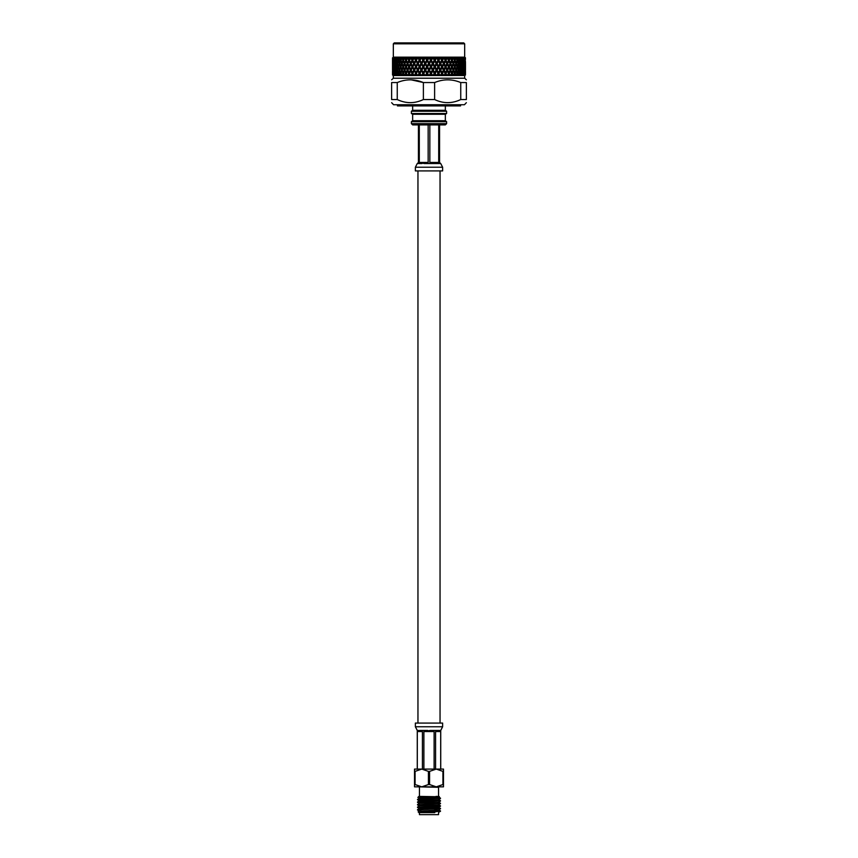 <?xml version="1.0" encoding="UTF-8"?>
<svg xmlns="http://www.w3.org/2000/svg" width="858" height="858" viewBox="0 0 858 858"><rect width="100%" height="100%" fill="white"/><g stroke="black" fill="none" stroke-linecap="round" stroke-linejoin="round"><path stroke-width="1.29" d="M440.047 723.069L440.047 170.914M421.75 769.09L415.079 771.374L415.079 784.544L421.75 786.84L428.432 784.544L428.432 771.374L421.75 769.09L436.25 769.09L429.568 771.374L429.568 784.544L436.25 786.84L442.921 784.544L442.921 771.374L436.25 769.09L443.489 769.09L443.489 786.84L414.511 786.84L414.511 769.09L421.75 769.09M429.568 784.544L428.432 784.544M415.079 784.544L414.511 784.544M443.489 784.544L442.921 784.544M428.432 771.374L429.568 771.374M442.921 771.374L443.489 771.374M414.511 771.374L415.079 771.374M436.25 786.84L439.006 786.84L436.25 786.84M434.727 812.612L418.876 812.612L418.136 811.85L437.816 811.228L440.508 810.949L438.824 809.963L420.72 811.496M418.393 809.823L440.508 808.386L438.073 807.271M418.393 807.271L440.508 805.834L438.073 804.718M418.393 804.718L440.508 803.281L438.824 802.294L419.154 803.281L438.846 802.316M418.393 802.155L440.508 800.718L438.824 799.742L424.077 800.611L419.154 801.04L426.834 801.587M426.834 799.999L417.514 799.42L440.508 798.165L435.66 797.779M437.816 811.228L440.508 810.949M431.091 812.612L439.607 811.11M420.72 810.306L417.492 809.984L439.607 808.547M431.166 806.563L438.846 807.11L433.923 807.539L419.176 808.418L417.492 807.432L439.607 805.994M419.154 805.834L438.846 804.879L419.176 805.855L417.492 804.879L439.607 803.442M419.154 803.281L417.492 802.316L439.607 800.879M426.834 800.321L425.021 800.257M426.834 801.265L419.176 800.75L417.492 799.763L439.607 798.326M438.545 814.639L419.455 814.639L438.545 814.639L438.545 812.612M419.927 798.326L417.867 797.425L418.876 796.396L438.138 796.739M418.994 786.84L438.545 787.301L438.545 796.396M436.025 796.396C444.659 796.642 434.995 796.878 424.914 797.114C415.09 797.339 415.808 797.554 427.091 797.779M440.508 811.228L438.824 812.247M420.72 811.175L438.846 809.984M432.979 804.085L431.166 804.01M432.979 801.533L431.166 801.458M419.176 800.75L438.846 799.763M432.979 798.98L431.166 798.895M419.176 798.187L438.824 796.91M419.154 808.386L438.824 807.41M426.834 806.702L425.021 806.617M426.834 804.139L425.021 804.064M426.834 799.034L419.176 798.455L438.846 797.211L435.306 796.846M420.72 808.654L437.28 809.03M429.3 807.743L421.643 807.743M435.585 769.09L435.585 731.542L438.449 730.437L439.746 730.437L440.701 731.542L440.701 769.09M438.449 730.437L430.287 730.437L434.116 731.542L434.116 769.09M417.299 769.09L417.299 731.542L418.243 730.437L422.415 731.542L422.415 769.09M423.884 769.09L423.884 731.542L430.287 730.437M440.701 730.437L439.746 730.437M417.299 730.437L418.243 730.437M442.621 726.758L415.379 726.758L415.379 723.069L442.621 723.069L442.621 726.758L440.733 730.437L440.733 769.09M395.677 57.947L395.12 60.371L395.677 62.795L396.278 60.371L395.677 57.947L396.342 57.239L396.053 57.818L398.015 57.239L398.412 59.545L398.97 57.818L400.053 57.239L400.021 57.818L405.051 57.239M400.021 57.818L400.654 59.545L401.297 57.818M401.887 57.947L400.965 60.371L401.887 62.795L402.863 60.371L401.887 57.947L402.434 57.239M403.206 61.197L402.22 63.631L403.206 66.055L404.236 63.631L403.206 61.197L403.721 60.489L402.863 60.371M404.59 64.457L403.55 66.881L404.59 69.305L405.673 66.881L404.59 64.457L405.073 63.749L404.236 63.631M406.049 67.707L404.955 70.131L406.049 72.555L407.164 70.131L406.049 67.707L406.499 66.999L405.673 66.881M407.561 70.957L406.424 73.38L407.175 74.989L407.958 74.989L408.73 73.38L407.561 70.957L407.99 70.249L407.164 70.131M407.153 74.957L406.049 74.217L405.695 74.989L406.402 74.989M406.049 72.555L406.499 73.509L405.673 73.38L404.59 70.957L403.55 73.38L404.236 74.989L405.673 73.38M404.59 69.305L405.073 70.249L404.236 70.131L403.206 67.707L402.22 70.131L403.206 72.555L404.236 70.131M403.206 66.055L403.721 66.999L402.863 66.881L401.887 64.457L400.965 66.881L401.887 69.305L402.863 66.881M401.887 62.795L402.434 63.749L401.565 63.631L400.654 61.197L399.774 63.631L400.654 66.055L401.565 63.631M400.654 59.545L401.212 60.489L400.654 61.197M400.064 57.229L397.865 57.818M402.499 57.818L403.206 59.545L403.936 57.818M404.59 57.947L403.55 60.371L404.59 62.795L405.673 60.371L404.59 57.947L405.083 57.218L405.266 57.818L414.446 57.218L411.121 63.749L410.339 63.631L409.137 61.197L407.958 63.631L409.137 66.055L410.339 63.631M406.049 61.197L404.955 63.631L406.049 66.055L407.164 63.631L406.049 61.197L406.499 60.489L405.673 60.371M407.561 64.457L406.424 66.881L407.132 68.415L407.561 69.305L408.73 66.881L407.561 64.457L407.99 63.749L407.164 63.631M409.137 67.707L407.958 70.131L409.137 72.555L410.339 70.131L409.137 67.707L409.523 66.999L408.73 66.881M410.757 70.957L409.545 73.38L410.349 74.989L411.186 74.989L412.012 73.38L410.757 70.957L411.121 70.249L410.339 70.131M409.137 72.555L409.545 73.38M407.561 69.305L407.958 70.131M406.049 66.055L406.499 66.999M404.59 62.795L405.073 63.749M403.206 59.545L403.721 60.489M405.266 57.818L406.049 59.545L406.842 57.818M407.561 57.947L406.424 60.371L407.561 62.795L408.73 60.371L407.561 57.947L407.99 57.239L409.523 60.489L408.73 60.371M410.757 64.457L409.545 66.881L410.757 69.305L412.012 66.881L410.757 64.457L411.121 63.749L412.441 66.055L413.717 63.631L412.441 61.197L411.186 63.631M412.441 67.707L411.186 70.131L412.441 72.555L413.717 70.131L412.773 66.999L411.186 70.131M414.167 70.957L412.87 73.38L413.728 74.989L414.607 74.989L415.476 73.38L414.457 70.249L412.87 73.38M415.926 67.707L414.607 70.131L415.926 72.555L417.267 70.131L416.184 66.999L414.457 70.249L413.717 70.131M412.441 72.555L412.773 73.509L411.754 75.504L411.186 74.989M414.167 64.457L412.87 66.881L414.167 69.305L415.476 66.881L414.457 63.749L412.773 66.999L412.012 66.881M410.757 69.305L412.773 73.509L412.012 73.38M409.137 66.055L409.545 66.881M409.137 61.197L409.545 60.371L410.757 62.795L412.012 60.371L410.757 57.947L409.545 60.371M407.561 62.795L407.958 63.631M406.049 59.545L406.499 60.489M408.29 57.818L409.137 59.545L409.995 57.818M417.728 70.957L416.387 73.38L417.267 74.989L418.189 74.989L419.09 73.38L417.953 70.249L416.387 73.38M419.562 67.707L418.189 70.131L419.562 72.555L420.946 70.131L419.744 66.999L417.953 70.249L417.267 70.131M415.926 72.555L415.122 75.504L414.607 74.989M414.167 69.305L414.607 70.131M417.728 64.457L416.387 66.881L417.728 69.305L419.09 66.881L417.953 63.749L416.184 66.999L415.476 66.881M412.441 66.055L412.87 66.881M415.926 61.197L414.607 63.631L415.926 66.055L417.267 63.631L416.184 60.489L414.457 63.749L413.717 63.631M412.441 61.197L412.773 60.489L412.012 60.371M410.757 62.795L416.184 73.509L415.476 73.38M410.757 57.947L411.121 57.239L414.167 62.795L415.476 60.371L414.167 57.947L412.87 60.371M409.137 59.545L411.121 63.749M411.54 57.818L412.441 59.545L413.352 57.818M421.417 70.957L420.034 73.38L420.946 74.989L421.889 74.989L422.812 73.38L421.568 70.249L420.034 73.38M423.294 67.707L421.889 70.131L423.294 72.555L424.699 70.131L423.412 66.999L421.568 70.249L420.946 70.131M419.562 72.555L418.64 75.504L418.189 74.989M417.728 69.305L418.189 70.131M421.417 64.457L420.034 66.881L421.417 69.305L422.812 66.881L421.568 63.749L419.744 66.999L419.09 66.881M415.926 66.055L416.387 66.881M419.562 61.197L418.189 63.631L419.562 66.055L420.946 63.631L419.744 60.489L417.953 63.749L417.267 63.631M414.167 62.795L414.607 63.631M417.728 57.947L416.387 60.371L417.728 62.795L419.09 60.371L417.953 57.239L416.184 60.489L415.476 60.371M414.167 57.947L414.435 57.239M412.441 59.545L419.09 73.38M414.982 57.818L416.184 60.489L414.468 57.218L414.982 57.818L421.546 57.239L419.744 60.489L419.09 60.371M415.926 59.545L416.881 57.818M425.182 70.957L423.777 73.38L424.71 74.989L425.665 74.989L426.608 73.38L425.268 70.249L423.777 73.38M427.091 67.707L425.675 70.131L427.091 72.555L428.517 70.131L427.134 66.999L424.699 70.131M423.294 72.555L422.275 75.504L421.889 74.989M421.417 69.305L421.889 70.131M425.182 64.457L423.777 66.881L425.182 69.305L426.608 66.881L425.268 63.749L423.412 66.999L422.812 66.881M419.562 66.055L420.034 66.881M423.294 61.197L421.889 63.631L423.294 66.055L424.699 63.631L423.412 60.489L421.568 63.749L420.946 63.631M417.728 62.795L418.189 63.631M423.294 74.217L422.844 74.989L423.745 74.989L423.412 73.509L416.387 60.371M418.586 57.818L419.562 59.545L420.549 57.818M421.417 57.947L420.034 60.371L421.417 62.795L422.812 60.371L421.546 57.239L422.297 57.818L425.246 57.239L423.412 60.489L422.812 60.371M429 70.957L427.574 73.38L428.517 74.989L429.483 74.989L430.426 73.38L429 70.249L427.574 73.38M430.909 67.707L429.483 70.131L430.909 72.555L432.325 70.131L430.866 66.999L428.517 70.131M427.091 72.555L425.986 75.504L425.665 74.989M425.182 69.305L425.675 70.131M429 64.457L427.574 66.881L429 69.305L430.426 66.881L429 63.749L426.608 66.881M423.294 66.055L423.777 66.881M427.091 61.197L425.675 63.631L427.091 66.055L428.517 63.631L427.134 60.489L424.699 63.631M421.417 62.795L421.889 63.631M419.562 59.545L420.034 60.371M422.297 57.818L423.294 59.545L424.302 57.818M425.182 57.947L423.777 60.371L425.182 62.795L426.608 60.371L425.246 57.239L426.083 57.818L428.989 57.239L426.608 60.371M432.818 70.957L431.392 73.38L432.335 74.989L433.29 74.989L434.223 73.38L432.732 70.249L431.392 73.38M434.706 67.707L433.301 70.131L434.706 72.555L436.111 70.131L434.588 66.999L432.325 70.131M430.909 72.555L429.483 74.989M429 69.305L429.483 70.131M432.818 64.457L431.392 66.881L432.818 69.305L434.223 66.881L432.732 63.749L430.426 66.881M427.091 66.055L427.574 66.881M430.909 61.197L429.483 63.631L430.909 66.055L432.325 63.631L430.866 60.489L428.517 63.631M425.182 62.795L425.675 63.631M423.294 59.545L423.777 60.371M426.083 57.818L427.091 59.545L428.11 57.818M429 57.947L427.574 60.371L429 62.795L430.426 60.371L428.989 57.218L429.89 57.818L432.743 57.229L430.426 60.371M436.583 70.957L435.188 73.38L436.111 74.989L437.054 74.989L437.966 73.38L436.432 70.249L435.188 73.38M438.438 67.707L437.054 70.131L438.438 72.555L439.811 70.131L438.256 66.999L436.111 70.131M434.706 72.555L433.29 74.989M432.818 69.305L432.732 70.249L433.301 70.131M436.583 64.457L435.188 66.881L436.583 69.305L437.966 66.881L436.432 63.749L434.223 66.881M430.909 66.055L431.392 66.881M434.706 61.197L433.301 63.631L434.706 66.055L436.111 63.631L434.588 60.489L432.325 63.631M429 62.795L429.483 63.631M427.091 59.545L427.574 60.371M429.89 57.818L430.909 59.545L431.917 57.818M432.818 57.947L431.392 60.371L432.818 62.795L434.223 60.371L432.722 57.239L435.703 57.818L436.432 57.229L434.223 60.371M440.272 70.957L438.91 73.38L439.811 74.989L440.733 74.989L441.613 73.38L440.047 70.249L438.256 73.509L438.91 73.38M442.074 67.707L440.733 70.131L442.074 72.555L443.393 70.131L441.816 66.999L439.811 70.131M438.438 72.555L437.054 74.989M436.583 69.305L436.432 70.249L437.054 70.131M440.272 64.457L438.91 66.881L440.272 69.305L441.613 66.881L440.047 63.749L437.966 66.881M434.706 66.055L434.588 66.999L435.188 66.881M438.438 61.197L437.054 63.631L438.438 66.055L439.811 63.631L438.256 60.489L436.111 63.631M432.818 62.795L432.732 63.749L433.301 63.631M430.909 59.545L431.392 60.371M433.698 57.818L434.706 59.545L435.703 57.818M436.583 57.947L435.188 60.371L436.583 62.795L437.966 60.371L436.422 57.239L437.451 57.818L440.036 57.239L437.966 60.371M443.833 70.957L442.524 73.38L443.393 74.989L444.272 74.989L445.13 73.38L443.543 70.249L441.816 73.509L442.524 73.38M445.559 67.707L444.283 70.131L445.559 72.555L446.814 70.131L445.227 66.999L443.393 70.131M442.074 72.555L440.733 74.989M440.272 69.305L440.047 70.249L440.733 70.131M443.833 64.457L442.524 66.881L443.833 69.305L445.13 66.881L443.543 63.749L441.613 66.881M438.438 66.055L438.256 66.999L438.91 66.881M442.074 61.197L440.733 63.631L442.074 66.055L443.393 63.631L441.816 60.489L439.811 63.631M436.583 62.795L436.432 63.749L437.054 63.631M434.706 59.545L434.588 60.489L435.188 60.371M437.451 57.818L438.438 59.545L439.414 57.818M440.272 57.947L438.91 60.371L440.272 62.795L441.613 60.371L440.036 57.218L441.119 57.818L443.532 57.239L441.613 60.371M447.243 70.957L445.988 73.38L446.814 74.989L447.651 74.989L448.455 73.38L446.879 70.249L445.227 73.509L445.988 73.38M448.863 67.707L447.661 70.131L448.863 72.555L450.042 70.131L448.477 66.999L446.814 70.131M445.559 72.555L444.272 74.989M443.833 69.305L443.543 70.249L444.283 70.131M447.243 64.457L445.988 66.881L447.243 69.305L448.455 66.881L446.879 63.749L445.13 66.881M442.074 66.055L441.816 66.999L442.524 66.881M445.559 61.197L444.283 63.631L445.559 66.055L446.814 63.631L445.227 60.489L443.393 63.631M440.272 62.795L440.047 63.749L440.733 63.631M438.438 59.545L438.256 60.489L438.91 60.371M441.119 57.818L442.074 59.545L443.018 57.818M443.833 57.947L442.524 60.371L443.833 62.795L445.13 60.371L443.532 57.239L444.648 57.818L446.879 57.239L445.13 60.371M450.439 70.957L449.27 73.38L450.042 74.989L450.954 74.732L450.6 75.504L451.576 73.38L450.01 70.249L448.477 73.509L449.27 73.38M450.858 68.425L450.042 70.131M448.863 72.555L447.651 74.989M447.243 69.305L446.879 70.249L447.661 70.131M450.439 64.457L449.27 66.881L450.439 69.305L451.576 66.881L450.01 63.749L448.455 66.881M445.559 66.055L445.227 66.999L445.988 66.881M448.863 61.197L447.661 63.631L448.863 66.055L450.042 63.631L448.477 60.489L446.814 63.631M443.833 62.795L443.543 63.749L444.283 63.631M442.074 59.545L441.816 60.489L442.524 60.371M444.648 57.818L445.559 59.545L446.46 57.818M447.243 57.947L445.988 60.371L447.243 62.795L448.455 60.371L446.889 57.218L448.005 57.818L450.021 57.239L448.455 60.371M451.951 67.707L450.836 70.131L451.951 72.555L453.045 70.131L451.501 66.999L452.327 66.881L453.41 69.305L454.45 66.881L453.41 64.457L452.327 66.881M453.41 70.957L452.327 73.38L453.764 74.989L454.45 73.38L452.927 70.249L453.764 70.131L454.794 72.555L455.78 70.131L454.794 67.707L453.764 70.131M451.951 72.555L451.501 73.509L452.327 73.38M450.439 69.305L450.01 70.249L450.836 70.131M448.863 66.055L448.477 66.999L449.27 66.881M450.847 61.948L450.042 63.631M447.243 62.795L446.879 63.749L447.661 63.631M445.559 59.545L445.227 60.489L445.988 60.371M446.879 63.749L443.565 57.239M448.005 57.818L448.863 59.545L449.71 57.818M450.439 57.947L449.27 60.371L450.439 62.795L451.576 60.371L450.01 57.218L451.158 57.818L452.927 57.239L455.501 57.818L455.577 57.218L456.703 57.818L457.979 57.818L457.936 57.218L465.175 57.818L464.553 57.218L465.465 57.818L464.757 57.218L465.465 57.818L465.368 59.62M451.951 61.197L450.836 63.631L451.951 66.055L453.045 63.631L451.501 60.489L452.327 60.371L453.41 62.795L454.45 60.371L453.41 57.947L452.327 60.371M456.113 70.957L455.137 73.38L456.424 74.989L457.035 73.38L455.566 70.249L456.435 70.131L457.346 72.555L458.226 70.131L457.346 67.707L456.435 70.131M454.794 72.555L454.279 73.509L455.137 73.38M454.794 67.707L454.279 66.999L455.137 66.881L456.113 69.305L457.035 66.881L456.113 64.457L455.137 66.881M453.41 69.305L452.927 70.249M453.41 64.457L452.927 63.749L453.764 63.631L454.794 66.055L455.78 63.631L454.794 61.197L453.764 63.631M451.951 66.055L451.501 66.999M450.439 62.795L450.01 63.749L450.836 63.631M448.863 59.545L448.477 60.489L449.27 60.371M451.158 57.818L451.951 59.545L452.734 57.818M458.515 70.957L457.646 73.38L458.226 74.989L459.33 73.38L457.925 70.249L459.32 66.881L458.515 64.457L457.646 66.881L458.515 69.305M457.346 72.555L456.788 73.509L457.057 74.989L457.636 74.989L457.346 74.217M457.346 67.707L456.788 66.999L458.226 63.631L457.346 61.197L456.435 63.631L457.346 66.055M456.113 69.305L455.566 70.249M456.113 64.457L455.566 63.749L456.435 63.631M454.794 66.055L454.279 66.999M454.794 61.197L454.279 60.489L455.137 60.371L456.113 62.795L457.035 60.371L456.113 57.947L455.137 60.371M453.41 62.795L452.927 63.749M453.41 57.947L452.949 57.239M451.951 59.545L451.501 60.489M454.064 57.818L454.794 59.545L455.501 57.818M459.588 67.707L458.794 70.131L459.588 72.555L460.349 70.131L458.987 66.999L460.349 63.631L459.588 61.197L458.794 63.631L459.588 66.055M460.585 70.957L459.856 73.38L460.349 74.989L461.282 73.38L459.963 70.249L461.282 66.881L460.585 64.457L459.856 66.881L460.585 69.305M459.588 72.555L458.987 73.509L459.341 74.989L459.588 74.217M458.515 64.457L457.925 63.749L459.32 60.371L458.515 57.947L457.646 60.371L458.515 62.795M457.346 61.197L456.788 60.489L457.979 57.818M456.113 62.795L455.566 63.749M456.113 57.947L455.566 57.239M454.794 59.545L454.279 60.489M456.703 57.818L457.346 59.545M461.497 67.707L460.832 70.131L461.497 72.555L462.119 70.131L460.853 66.999L462.119 63.631L461.497 61.197L460.832 63.631L461.497 66.055M462.323 70.957L462.119 74.989L462.88 73.38L461.658 70.249L462.88 66.881L462.323 64.457L461.722 66.881L462.323 69.305M461.497 72.555L460.853 73.509L461.293 74.989L461.497 74.217M460.585 64.457L459.963 63.749L461.282 60.371L460.585 57.947L459.856 60.371L460.585 62.795M459.588 61.197L458.987 60.489L460.135 57.818M458.515 57.947L457.925 57.239M457.947 57.239L459.03 57.818L459.588 59.545M463.052 67.707L463.052 72.555L463.534 70.131L462.376 66.999L463.534 63.631L463.052 61.197L463.052 66.055M463.695 70.957L463.534 74.989L464.103 73.38L462.998 70.249L464.103 66.881L463.695 64.457L463.695 69.305M463.052 72.555L462.376 73.509L462.891 74.989L463.052 74.217M462.323 64.457L461.658 63.749L462.88 60.371L462.323 57.947L461.722 60.371L462.323 62.795M461.497 61.197L460.853 60.489L461.947 57.818M460.585 57.947L459.963 57.239M459.985 57.239L461.025 57.818L461.497 59.545M464.232 67.707L464.232 72.555L464.575 70.131L463.534 66.999L464.575 63.631L464.232 61.197L464.232 66.055M464.682 70.957L464.575 74.989L464.682 70.957L463.974 70.249L464.682 69.305L464.682 64.457L464.682 69.305M464.232 72.555L463.534 73.509L464.114 74.989L464.232 74.217M463.695 64.457L462.998 63.749L464.103 60.371L463.695 57.947L463.695 62.795M463.052 61.197L462.376 60.489L463.406 57.818M462.323 57.947L461.69 57.239M462.676 57.818L463.052 59.545M465.025 67.707L465.025 72.555L465.025 67.707L464.317 66.999L465.025 66.055L465.025 61.197L465.025 66.055M465.283 70.957L465.218 74.989L465.283 70.957L464.553 70.249L465.283 69.305L465.283 64.457L465.283 69.305M465.025 72.555L464.317 73.509L464.95 74.989L465.025 74.217M464.682 64.457L463.974 63.749L464.682 62.795L464.682 57.947L464.682 62.795M464.232 61.197L463.534 60.489L464.478 57.818M463.695 57.947L463.03 57.239M463.953 57.818L464.232 59.545M465.422 67.707L465.422 72.555L465.422 67.707L464.704 66.999M465.476 70.957L465.476 74.989L465.422 74.217L464.746 75.504L465.476 74.989L465.476 70.957L464.757 70.249M465.283 64.457L464.553 63.749L465.283 62.795L465.283 57.947L465.283 62.795M465.025 61.197L464.317 60.489L465.175 57.818M464.682 57.947L463.996 57.239M464.854 57.818L465.025 59.545M465.422 61.197L465.422 66.055L465.422 61.197L464.704 60.489M465.476 62.312L465.454 66.881M464.757 63.749L465.476 64.457L465.476 70.131M465.283 57.947L464.553 57.239M465.358 57.818L465.422 59.545M465.476 57.947L464.671 57.154L464.671 43.822L393.329 43.822L394.251 42.9L463.749 42.9L398.402 42.9M392.524 70.131L392.524 57.947L393.329 57.154L464.671 57.154M466.366 79.805L464.671 78.217L393.329 78.217L393.329 75.558L392.524 74.989L393.254 75.504L392.524 74.989L392.524 70.957L393.243 70.249M392.717 70.957L392.782 74.989L392.717 70.957L393.447 70.249L392.717 69.305L392.717 64.457L392.717 69.305M392.578 67.707L393.296 66.999M392.524 69.305L392.524 64.457L393.243 63.749M392.578 61.197L392.578 66.055L392.578 61.197L393.296 60.489M392.975 67.707L392.975 72.555L392.975 67.707L393.683 66.999L392.975 66.055L392.975 61.197L392.975 66.055M393.318 70.957L393.425 74.989L393.318 70.957L394.026 70.249L393.318 69.305L393.318 64.457L393.318 69.305M392.975 72.555L393.683 73.509L393.05 74.989L392.975 74.217M392.717 64.457L393.447 63.749L392.717 62.795L392.717 57.947L392.717 62.795M392.524 62.795L392.524 57.947M392.642 57.818L392.578 59.545L392.535 57.818L394.004 57.239M393.768 67.707L393.768 72.555L393.768 67.707L394.466 66.999L393.768 66.055L393.768 61.197L393.768 66.055M394.305 70.957L394.466 74.989L394.305 70.957L395.002 70.249L394.305 69.305L394.305 64.457L394.305 69.305M393.768 72.555L394.466 73.509L393.886 74.989L393.768 74.217M393.318 64.457L394.026 63.749L393.318 62.795L393.318 57.947L393.318 62.795M392.975 61.197L393.683 60.489L393.146 57.818M392.717 57.947L393.447 57.239M392.825 57.818L392.975 59.545M394.948 67.707L394.948 72.555L394.948 67.707L395.624 66.999L394.948 66.055L394.948 61.197L394.948 66.055M395.677 70.957L395.12 73.38L395.881 74.989L395.677 70.957L396.342 70.249L395.677 69.305L396.278 66.881L395.677 64.457L395.12 66.881L395.677 69.305M394.948 72.555L395.624 73.509L395.109 74.989L394.948 74.217M394.305 64.457L395.002 63.749L394.305 62.795L394.305 57.947L394.305 62.795M393.768 61.197L394.466 60.489L393.768 59.545L394.047 57.818L394.97 57.239M393.318 57.947L394.026 57.218L394.047 57.818M393.522 57.818L393.768 59.545M396.503 67.707L395.881 70.131L396.503 72.555L397.168 70.131L396.503 67.707L397.168 63.631L396.503 61.197L395.881 63.631L396.503 66.055M397.415 70.957L396.718 73.38L397.168 74.989L398.144 73.38L397.415 70.957L398.144 66.881L397.415 64.457L396.718 66.881L397.415 69.305M396.503 72.555L397.147 73.509L396.707 74.989L396.503 74.217M395.677 64.457L396.342 63.749L395.677 62.795M394.948 61.197L395.624 60.489L394.948 59.545L395.324 57.818L396.31 57.239L394.594 57.818L394.948 59.545M398.412 67.707L397.651 70.131L398.412 72.555L399.206 70.131L398.412 67.707L399.206 63.631L398.412 61.197L397.651 63.631L398.412 66.055M399.485 70.957L398.67 73.38L399.206 74.989L400.354 73.38L399.485 70.957L400.354 66.881L399.485 64.457L398.68 66.881L399.485 69.305M398.412 72.555L399.013 73.509L398.659 74.989L398.412 74.217M397.415 64.457L398.144 60.371L397.415 57.947L396.718 60.371L397.415 62.795M396.503 61.197L397.415 57.947M396.053 57.818L396.503 59.545M400.654 67.707L399.774 70.131L400.654 72.555L401.565 70.131L400.654 66.055M401.887 70.957L400.965 73.38L401.576 74.989L402.863 73.38L401.887 69.305M401.565 70.131L402.434 70.249M400.654 72.555L401.212 73.509L400.364 74.989L400.943 74.989L400.654 74.217M399.485 62.795L400.354 60.371L399.485 57.947L398.68 60.371L400.075 63.749L399.485 64.457M398.412 59.545L399.013 60.489L398.412 61.197M402.863 73.38L403.721 73.509L403.206 72.555M403.528 74.989L403.206 74.217L402.885 74.989L404.236 74.989M403.721 73.509L403.206 74.217M408.751 74.989L409.513 74.989L409.137 74.217L408.569 75.504L407.958 74.989M412.033 74.989L412.848 74.989L412.441 74.217L411.754 75.504M415.508 74.989L416.355 74.989L415.926 74.217L415.122 75.504M419.122 74.989L420.002 74.989L419.562 74.217L418.64 75.504M426.641 74.989L427.541 74.989L427.091 74.217L425.986 75.504M430.459 74.989L429.719 75.504M434.255 74.989L433.451 75.504M437.998 74.989L437.14 75.504M441.645 74.989L440.733 75.504M445.152 74.989L444.197 75.504M448.487 74.989L447.501 75.504M451.598 74.989L450.6 75.504M454.472 74.989L455.115 74.989L454.794 74.217L453.764 74.989M411.079 79.815L423.38 82.55C414.693 78.936 405.984 78.936 397.254 82.55L397.254 99.549C405.973 103.679 414.682 103.679 423.38 99.549L423.38 82.55L434.62 82.55L434.62 99.549C443.307 103.668 452.016 103.668 460.746 99.549L460.746 82.55C452.048 78.936 443.339 78.936 434.62 82.55M397.254 99.549L391.634 99.549C391.634 103.679 391.634 103.679 391.634 99.549L391.634 82.55C391.634 78.936 391.634 78.936 391.634 82.55L397.254 82.55M460.746 82.55L466.366 82.55C466.366 78.936 466.366 78.936 466.366 82.55L466.366 99.549C466.366 103.679 466.366 103.679 466.366 99.549C466.366 103.679 466.366 103.679 466.366 99.549L460.746 99.549M423.38 99.549L434.62 99.549M391.634 102.681L393.575 104.74L464.425 104.74L466.366 102.681M421.546 57.239L430.426 73.38M425.246 57.239L434.223 73.38M405.695 74.989L404.955 74.989M402.885 74.989L402.22 74.989M400.364 74.989L399.774 74.989M399.206 74.989L398.659 74.989M393.329 75.558L464.746 75.504M458.226 74.989L457.636 74.989M455.78 74.989L455.115 74.989M453.045 74.989L452.305 74.989M450.042 74.989L449.249 74.989M446.814 74.989L445.967 74.989M443.393 74.989L442.492 74.989M439.811 74.989L438.878 74.989M436.111 74.989L435.156 74.989M432.335 74.989L431.359 74.989M428.517 74.989L427.541 74.989M424.71 74.989L423.745 74.989M422.844 74.989L422.275 75.504M420.946 74.989L420.002 74.989M417.267 74.989L416.355 74.989M413.728 74.989L412.848 74.989M410.349 74.989L409.513 74.989M397.447 104.74L397.447 105.899L460.553 105.899L460.553 104.74M465.422 74.217L464.704 73.509M454.794 74.217L454.279 73.509M451.951 74.217L451.501 73.509M448.863 74.217L448.455 73.38M445.559 74.217L445.13 73.38M442.074 74.217L441.613 73.38M438.438 74.217L437.966 73.38M434.706 74.217L435.725 75.504M430.909 74.217L432.014 75.504M427.091 74.217L426.608 73.38M424.549 75.504L422.812 73.38M419.562 74.217L419.744 73.509L420.86 75.504M415.926 74.217L416.184 73.509L417.267 75.504M412.441 74.217L412.773 73.509L413.803 75.504M409.137 74.217L409.523 73.509L408.73 73.38M406.049 74.217L406.499 73.509M404.59 70.957L405.073 70.249M403.206 67.707L403.721 66.999M401.887 64.457L402.434 63.749M399.485 57.947L400.075 57.239M392.578 74.217L393.296 73.509M440.036 57.218L446.879 70.249M436.432 57.239L446.246 75.504M432.732 57.239L442.878 75.504M428.989 57.218L439.36 75.504M417.943 57.218L428.281 75.504M407.153 61.948L411.121 70.249M407.142 68.425L410.499 75.504M445.345 105.899L445.345 110.296L412.655 110.296L411.39 111.25L411.39 113.513L446.61 113.513L446.61 111.25L411.39 111.25M446.61 113.513L445.345 114.264L412.655 114.264L411.39 113.513M445.345 114.264L445.345 120.71L412.655 120.71L411.39 121.664L411.39 123.638L446.61 123.638L446.61 121.664L411.39 121.664M446.61 123.638L445.345 124.893L412.655 124.893L411.39 123.638M428.153 124.893L428.153 162.441L424.302 163.546L419.294 162.441L419.294 124.893M424.302 163.546L433.719 163.546L429.847 162.441L429.847 124.893M418.436 124.893L418.436 162.441L417.331 163.546L422.039 163.546M438.706 124.893L438.706 162.441L435.928 163.546L440.658 163.546L439.564 162.441L439.564 124.893M433.719 163.546L435.928 163.546M415.379 167.224L442.621 167.224L442.621 170.914L415.379 170.914L415.379 167.224L417.267 163.546M427.734 730.437L419.551 730.437M440.701 731.542L435.585 731.542M434.116 731.542L423.884 731.542M422.415 731.542L417.299 731.542M419.294 162.441L428.153 162.441M429.847 162.441L438.706 162.441M417.953 723.069L417.953 170.914M426.834 797.94L426.834 798.53M419.455 812.612L419.455 814.639M419.455 787.301L419.455 796.396M419.176 810.971L417.514 810.006M438.824 809.695L440.486 808.729M438.824 807.142L440.486 806.177M438.824 804.579L440.486 803.614M438.824 802.026L440.486 801.061M438.824 799.463L440.486 798.508M417.514 809.652L419.176 808.686M417.514 807.088L419.176 806.123M417.514 804.536L419.176 803.571M417.514 801.973L419.176 801.018M417.514 799.42L419.176 798.455M440.486 798.144L438.824 797.179M418.136 811.85L419.176 811.239M420.72 809.351L420.72 811.035M415.379 726.758L417.267 730.437L417.267 769.09M392.524 74.989L392.524 70.957M393.329 78.217L391.634 79.805M393.329 57.154L393.329 43.822M464.671 78.217L464.671 75.558M464.671 43.822L463.749 42.9M412.655 105.899L412.655 110.296M445.345 110.296L446.61 111.25M412.655 114.264L412.655 120.71M445.345 120.71L446.61 121.664M442.621 167.224L440.733 163.546"/></g></svg>
